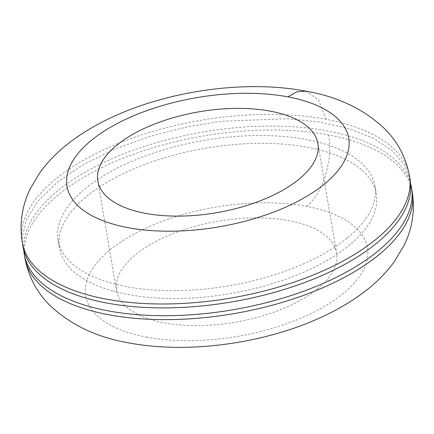 <?xml version="1.0" encoding="UTF-8"?>
<svg xmlns="http://www.w3.org/2000/svg" width="434" height="434" viewBox="0 0 434 434"><rect width="100%" height="100%" fill="white"/><g stroke="black" fill="none" stroke-linecap="round" stroke-linejoin="round"><path stroke-width="0.33" stroke-dasharray="2.17 1.63" d="M410.19 179.985L404.564 164.991L392.493 150.88L373.88 138.533L349.316 128.746L320.08 122.073L287.905 118.732L222.094 121.216L186.674 127.016L150.24 136.292L114.945 149.014L83.176 164.692L57.071 182.426L38.056 201.05L26.626 219.403L22.367 236.514A196.466 90.136 -9.7 0 0 22.883 246.192M347.493 237.789A160.743 73.747 -9.7 0 0 374.987 186.007A160.743 73.747 -9.7 0 0 321.448 142.987A160.743 73.747 -9.7 0 0 145.401 155.931A160.743 73.747 -9.7 0 0 58.091 240.176A160.743 73.747 -9.7 0 0 111.652 283.196A160.743 73.747 -9.7 0 0 347.493 237.789M410.673 183.913A196.466 90.136 -9.7 0 0 236.671 127.656A196.466 90.136 -9.7 0 0 23.74 250.071M112.992 291.019A160.743 73.747 -9.7 0 0 348.833 245.611A160.743 73.747 -9.7 0 0 376.327 193.824A160.743 73.747 -9.7 0 0 322.787 150.81A160.743 73.747 -9.7 0 0 146.741 163.754A160.743 73.747 -9.7 0 0 59.431 247.993A160.743 73.747 -9.7 0 0 112.992 291.019M317.509 288.903A111.63 51.212 -9.7 0 0 336.6 252.941A111.63 51.212 -9.7 0 0 299.422 223.071A111.63 51.212 -9.7 0 0 177.164 232.06A111.63 51.212 -9.7 0 0 116.534 290.558A111.63 51.212 -9.7 0 0 153.728 320.438A111.63 51.212 -9.7 0 0 317.509 288.903M146.513 337.115A142.884 65.55 -9.7 0 0 342.974 293.704A142.884 65.55 -9.7 0 0 306.61 206.383A142.884 65.55 -9.7 0 0 110.16 249.8A142.884 65.55 -9.7 0 0 146.513 337.115M409.528 176.074A196.466 90.136 -9.7 0 0 327.947 119.686A196.466 90.136 -9.7 0 0 325.945 119.301A196.466 90.136 -9.7 0 0 55.818 178.987A196.466 90.136 -9.7 0 0 21.7 232.602A196.466 90.136 -9.7 0 0 22.215 242.281M325.945 119.301L318.599 100.075L305.851 91.178M412.202 191.719A196.466 90.136 -9.7 0 0 339.513 137.269A196.466 90.136 -9.7 0 0 328.619 134.941A196.466 90.136 -9.7 0 0 237.349 131.567A196.466 90.136 -9.7 0 0 24.89 257.926M306.621 206.383C322.712 194.074 333.35 159.528 328.619 134.941M58.091 240.176L59.431 247.993M374.987 186.007L376.327 193.824M97.818 181.059L116.534 290.558M317.883 143.442L336.6 252.941"/><path stroke-width="0.65" d="M409.528 176.074A196.466 90.136 -9.7 0 1 410.043 185.752A196.466 90.136 -9.7 0 1 232.743 297.735A196.466 90.136 -9.7 0 1 105.798 299.059A196.466 90.136 -9.7 0 1 94.905 296.731A196.466 90.136 -9.7 0 1 22.215 242.281L22.883 246.192A196.466 90.136 -9.7 0 0 166.211 307.89A196.466 90.136 -9.7 0 0 376.598 243.279C398.011 225.588 409.381 207.718 410.71 189.663L410.19 179.985L409.528 176.074C405.909 157.103 397.311 141.034 383.737 127.878C362.927 108.69 336.968 96.451 305.856 91.162L296.899 91.807L287.905 96.885A142.884 65.55 -9.7 0 0 91.444 140.296A142.884 65.55 -9.7 0 0 127.797 227.617A142.884 65.55 -9.7 0 0 324.252 184.206A142.884 65.55 -9.7 0 0 287.916 96.885M23.74 250.071A196.466 90.136 -9.7 0 0 24.217 254.015A196.466 90.136 -9.7 0 0 199.07 314.167A196.466 90.136 -9.7 0 0 377.933 251.102A196.466 90.136 -9.7 0 0 411.535 187.808A196.466 90.136 -9.7 0 0 410.673 183.913M135.012 210.935A111.63 51.212 -9.7 0 0 298.793 179.399A111.63 51.212 -9.7 0 0 317.883 143.442A111.63 51.212 -9.7 0 0 280.7 113.567A111.63 51.212 -9.7 0 0 158.448 122.556A111.63 51.212 -9.7 0 0 97.818 181.059A111.63 51.212 -9.7 0 0 135.012 210.935M378.6 255.013A196.466 90.136 -9.7 0 0 412.202 191.719C415.088 210.816 412.322 228.821 403.891 245.742L394.419 261.512C386.124 272.867 376.061 283.006 364.224 291.925C351.117 301.842 336.301 310.516 319.782 317.943C262.641 343.907 187.07 354.068 128.562 342.838C97.482 337.554 71.545 325.337 50.74 306.187C37.134 293.015 28.514 276.93 24.89 257.926A196.466 90.136 -9.7 0 0 106.471 314.314A196.466 90.136 -9.7 0 0 108.473 314.699A196.466 90.136 -9.7 0 0 199.738 318.079A196.466 90.136 -9.7 0 0 378.6 255.013M22.215 242.281C19.324 223.184 22.096 205.179 30.526 188.258L39.999 172.488C48.293 161.133 58.357 150.994 70.194 142.075C83.301 132.158 98.117 123.484 114.636 116.057C171.777 90.093 247.347 79.932 305.856 91.162M24.217 254.015L24.89 257.926M411.535 187.808L412.202 191.719"/></g></svg>
